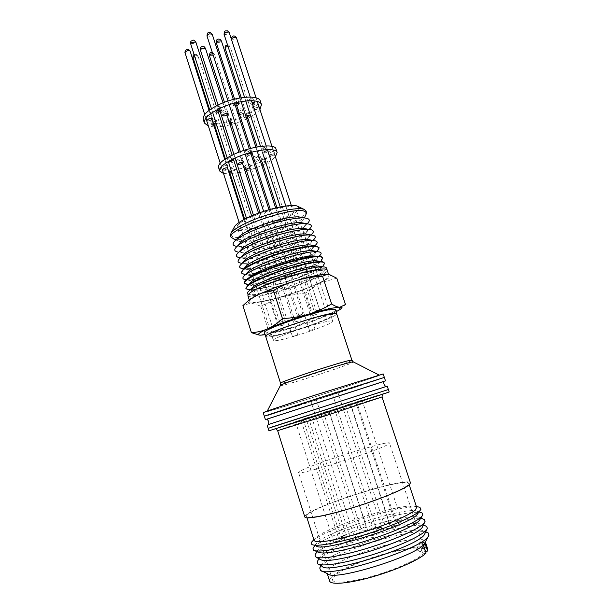 <?xml version="1.0" encoding="UTF-8"?>
<svg xmlns="http://www.w3.org/2000/svg" width="614" height="614" viewBox="0 0 614 614"><rect width="100%" height="100%" fill="white"/><g stroke="black" fill="none" stroke-linecap="round" stroke-linejoin="round"><path stroke-width="0.46" stroke-dasharray="3.07 2.3" d="M246.713 118.901L241.709 121.096M240.488 121.572L231.585 124.465M230.112 124.842L224.801 125.985M222.882 126.3L215.153 126.944M214.378 126.937L208.415 126.139M203.265 119.454C204.838 125.862 226.382 124.128 242.952 116.66C255.086 111.08 260.873 105.869 260.29 101.034M246.352 117.796L244.042 117.627L245.807 116.123M248.302 112.385L246.644 113.851C244.671 114.603 243.428 114.703 242.914 114.15L244.564 112.677C246.544 111.932 247.787 111.832 248.302 112.385L249.438 115.862L247.596 117.397M239.13 113.129L239.475 112.968C241.486 112.201 242.76 112.101 243.29 112.669L241.617 114.158L239.652 114.749M238.324 109.422C240.343 108.655 241.609 108.563 242.139 109.138L240.473 110.635C238.462 111.395 237.196 111.495 236.659 110.919L238.324 109.422M229.851 124.036L227.119 123.967L229.298 122.324M231.386 118.763L229.782 120.198C227.794 120.95 226.535 121.05 226.006 120.49L227.61 119.062C229.605 118.31 230.864 118.21 231.386 118.763L232.506 122.24L231.271 123.483M216.044 123.099L217.325 123.46L215.737 124.88M212.329 120.237C214.363 119.469 215.66 119.377 216.205 119.945L214.616 121.38C212.582 122.14 211.293 122.24 210.748 121.664L212.329 120.237M207.432 115.386C209.512 114.595 210.84 114.503 211.4 115.11L209.796 116.576C207.716 117.358 206.396 117.451 205.828 116.852L207.432 115.386M216.343 107.097C218.446 106.299 219.781 106.207 220.349 106.828L218.691 108.356C216.596 109.154 215.261 109.238 214.693 108.624L216.343 107.097M234.103 100.358C236.183 99.568 237.503 99.476 238.055 100.09L236.352 101.663C234.272 102.461 232.959 102.546 232.399 101.932L234.103 100.358M252.676 104.411C250.781 105.055 249.614 105.101 249.169 104.557L252.078 102.569M249.721 99.384C251.763 98.608 253.045 98.516 253.574 99.107L251.847 100.681C249.814 101.456 248.532 101.548 248.002 100.957L249.721 99.384M254.971 108.125C256.967 107.366 258.225 107.266 258.74 107.826L257.028 109.346C255.033 110.106 253.782 110.198 253.267 109.645L254.971 108.125M253.82 104.587C255.815 103.827 257.066 103.728 257.581 104.296L255.877 105.831C253.889 106.583 252.638 106.682 252.116 106.115L253.82 104.587M223.135 110.482C225.192 109.706 226.497 109.614 227.05 110.205L225.399 111.702C223.35 112.485 222.045 112.577 221.493 111.978L223.135 110.482M259.937 109.584C257.573 112.531 253.559 115.44 247.895 118.318M238.293 114.78L238.009 113.905M213.895 125.448L211.868 125.179L213.373 123.798M210.932 120.144C208.86 120.927 207.54 121.027 206.972 120.428L205.828 116.852M218.438 112.462L215.859 112.255L214.693 108.624M235.423 105.915L233.581 105.577L232.399 101.932M264.365 332.742L266.768 333.202C279.278 332.965 337.869 313.056 335.505 309.771M336.725 313.954C335.689 317.968 279.923 336.641 267.98 337.025L265.824 336.856M328.505 274.235L328.881 274.281C332.872 275.21 329.918 278.065 320.024 282.854L305.703 292.916L313.946 318.259L292.464 327.83L268.886 331.783L261.311 335.144L259.308 335.098M345.49 304.513L330.355 314.406L312.956 321.13L292.464 327.83C280.882 331.299 271.718 333.594 264.987 334.714M247.926 295.718C248.57 299.509 277.19 293.216 300.553 284.474C317.829 277.958 326.709 273.176 327.178 270.114M275.456 287.644C300 278.411 329.073 272.132 329.043 275.77C328.528 278.71 319.618 283.415 302.311 289.9C278.917 298.596 250.312 305.02 249.721 301.39C249.798 298.749 258.379 294.167 275.456 287.644M326.026 269.293L324.998 270.367C316.379 278.549 262.899 295.925 250.236 294.666L248.371 294.375M254.342 295.511L253.989 295.488C248.355 294.121 255.501 289.524 275.44 281.703C294.114 274.75 316.164 269.492 321.736 270.513C323.831 270.889 323.969 271.872 322.127 273.476C314.437 280.79 265.662 296.639 254.342 295.511M320.385 266.384C321.728 266.89 321.613 267.842 320.024 269.239C312.426 276.592 264.626 292.111 253.505 290.844L253.214 290.821C251.111 290.614 250.451 289.908 251.249 288.71M320.024 269.239L323.263 265.685C319.111 269.07 310.799 273.107 298.327 277.789C279.508 284.835 256.514 290.522 248.831 289.862L253.214 290.821M324.553 262.792C324.215 265.977 315.435 270.851 298.197 277.405C279.385 284.451 256.399 290.13 248.716 289.463L245.769 288.242M318.336 261.127C319.817 261.664 319.702 262.685 318.006 264.197C310.231 271.726 263.084 286.999 252.047 285.564L251.901 285.548C249.637 285.318 248.954 284.551 249.837 283.254M318.006 264.197L321.291 260.597C317.108 264.035 308.888 268.065 296.631 272.693C277.896 279.746 254.979 285.341 247.296 284.566L251.901 285.548M322.626 257.404C322.327 260.689 313.608 265.616 296.462 272.186C277.743 279.24 254.825 284.827 247.143 284.036L244.18 282.739M315.811 256.115L315.872 256.122C318.044 256.614 318.136 257.75 316.141 259.538C308.213 267.228 261.664 282.263 250.704 280.682L250.689 280.675C248.002 280.398 247.419 279.408 248.954 277.705M250.689 280.675L245.861 279.677C258.41 281.481 310.392 264.688 319.472 255.9L316.141 259.538M314.552 251.095C316.133 251.717 315.995 252.861 314.13 254.526L312.257 255.954C301.566 263.559 264.857 275.417 251.755 275.502L249.253 275.425C246.866 275.141 246.13 274.304 247.043 272.9M314.13 254.526L317.507 250.85C313.27 254.373 305.227 258.394 293.369 262.915C274.934 269.937 252.316 275.341 244.495 274.427L244.349 274.412M319.042 247.396C318.827 250.873 310.224 255.9 293.231 262.485C270.283 271.296 241.939 276.983 241.233 272.524M312.303 245.331C314.038 245.991 313.907 247.219 311.912 249C308.19 252.116 301.175 255.639 290.859 259.592C274.719 265.762 254.902 270.475 247.956 269.661L247.657 269.63C245.232 269.308 244.51 268.402 245.485 266.913M310.2 239.921C312.065 240.619 311.943 241.924 309.832 243.827C301.528 251.87 258.049 265.908 246.613 264.243L246.16 264.189C243.689 263.82 242.983 262.853 244.034 261.288M308.051 234.418C310.062 235.154 309.955 236.543 307.706 238.562C299.302 246.705 256.836 260.42 245.255 258.732L244.633 258.655C242.123 258.241 241.432 257.22 242.553 255.57M307.706 238.562L311.221 234.771C306.931 238.401 299.179 242.392 287.981 246.736C270.252 253.605 248.447 258.694 240.189 257.719L239.468 257.619M305.864 228.822C308.036 229.605 307.929 231.071 305.549 233.22C301.812 236.382 295.119 239.851 285.464 243.604C270.076 249.591 251.134 253.989 243.881 253.137L243.083 253.029C240.534 252.577 239.859 251.479 241.056 249.752M303.638 223.135C305.964 223.957 305.872 225.515 303.354 227.794C294.751 236.098 254.326 249.154 242.484 247.45L241.509 247.312C238.923 246.813 238.263 245.654 239.537 243.835M301.543 222.744L303.554 223.105M301.367 217.348L301.413 217.364C303.408 218.047 303.723 219.259 302.364 220.994C299.325 224.417 292.441 228.247 281.711 232.491C265.985 238.7 246.483 242.967 239.905 241.502L239.314 241.356C237.181 240.742 236.743 239.56 237.994 237.818M307.138 223.772L306.962 223.933C302.641 227.61 295.096 231.562 284.336 235.784C267.082 242.545 245.83 247.434 237.303 246.429L236.175 246.268M305.787 215.698C298.957 225.53 246.974 242.591 234.126 239.23L233.435 239.069M238.194 237.557L233.543 237.211L230.488 235.262M305.964 210.886C306.447 212.482 304.813 214.608 301.052 217.256M301.013 217.287C296.347 220.487 289.816 223.742 281.427 227.042C264.465 233.466 250.075 236.966 238.24 237.557M298.066 206.496C300.783 209.834 294.098 214.831 277.996 221.485C257.082 229.951 231.202 233.543 234.325 227.088M331.414 320.945L332.704 321.252C334.661 323.616 285.395 340.256 275.264 340.709L273.353 340.425C270.475 338.329 323.371 320.554 331.414 320.945M239.652 228.945C250.865 232.368 299.056 214.984 295.787 208.583L294.19 207.286C284.95 202.827 233.251 221.255 237.388 227.449L239.652 228.945M305.549 233.22L309.111 229.39C299.248 238.9 252.316 254.066 238.754 252.116L237.833 251.993M309.832 243.827L313.301 240.066C303.73 249.322 254.772 265.133 241.601 263.229L241.079 263.16M311.912 249L315.335 245.285C305.925 254.396 255.969 270.528 243.006 268.648L242.66 268.61M336.81 278.234L320.024 282.854C309.609 287.705 297.076 292.302 282.432 296.646C267.857 300.852 257.419 302.955 251.111 302.955C248.233 302.848 247.381 302.05 248.54 300.561M305.703 292.916L282.432 296.646L260.72 306.102L251.111 302.955L242.906 305.626M260.72 306.102L268.886 331.783M336.15 311.728L330.355 314.406L313.946 318.259M331.598 314.491C327.991 314.092 305.78 320.063 290.514 325.604C274.558 331.169 264.849 336.503 271.495 335.781C276.3 335.72 297.053 330.017 311.229 324.913C325.988 319.81 337.147 314.214 331.598 314.491M384.287 381.225L266.599 419.232M268.149 424.604L386.076 386.521M272.109 426.968L388.37 389.529L268.149 428.365M386.052 386.513L268.257 424.558M384.257 381.279L266.653 419.262M268.379 415.102C289.324 408.909 385.684 377.633 384.349 377.433L341.261 391.909L264.335 416.2M369.367 382.177L309.64 401.157C285.71 408.947 271.204 413.951 280.721 411.073L337.654 392.96L369.367 382.177M282.271 423.698L375.768 393.658L282.271 423.698M334.2 392.776L337.669 391.686L334.2 392.776M313.025 329.557L309.525 330.462L313.025 329.557M350.44 404.073L355.828 402.339L350.44 404.073M317.814 310.63L314.284 311.498L316.149 310.607L319.687 309.74L317.814 310.63M356.78 401.84L362.045 400.151L356.78 401.84M325.313 309.755L320.147 311.513L325.313 309.755M347.232 404.795L350.571 403.697L347.232 404.795M317.154 314.107L312.089 315.834L317.154 314.107M325.313 411.817L328.69 410.712L325.313 411.817M298.634 321.007L295.204 321.859L298.634 321.007M303.247 419.009L308.358 417.359L303.247 419.009M282.402 325.397L278.886 326.257L284.105 324.583L282.402 325.397M295.664 421.626L300.906 419.938L295.664 421.626M277.459 324.791L272.309 326.533L277.459 324.791M307.883 417.873L311.528 416.676L307.883 417.873M285.065 320.539L279.807 322.319L285.065 320.539M331.053 410.451L334.653 409.269L331.053 410.451M301.029 315.12L297.414 316.003L299.248 315.12L302.863 314.238L301.029 315.12M312.48 399.868L315.987 398.755L312.48 399.868M295.94 335.543L292.41 336.457L295.94 335.543M383.19 373.957C384.61 374.417 288.319 405.739 267.305 411.687L263.237 412.7M377.74 375.538L379.329 375.169C384.172 374.486 290.691 404.933 270.736 410.566L267.075 411.426L317.484 394.403L377.74 375.538M265.739 336.572L268.118 336.971C280.521 336.579 338.936 316.778 336.625 313.67M377.165 379.636L339.795 392.338L273.437 413.452C262.078 416.883 278.695 411.142 306.985 401.932L377.165 379.636M240.243 160.246L241.939 158.888C241.425 158.404 240.128 158.542 238.055 159.318L236.359 160.676C236.874 161.16 238.171 161.014 240.243 160.246M270.928 154.621C272.946 153.868 274.205 153.723 274.688 154.183L273.514 150.591C273.023 150.123 271.772 150.269 269.753 151.013L267.98 152.418C268.471 152.886 269.723 152.74 271.733 151.996L273.514 150.591M274.619 154.467L272.908 155.572C270.889 156.324 269.638 156.47 269.155 156.01L269.362 155.549M251.126 154.421L249.698 155.235C247.596 156.017 246.283 156.156 245.761 155.664L247.519 154.244M248.509 151.551L250.266 150.115C249.744 149.616 248.424 149.755 246.321 150.537L244.564 151.965C245.093 152.464 246.406 152.326 248.509 151.551M227.641 168.428L226.098 169.395L222.414 170.04M224.947 165.788L226.597 164.452C226.075 163.969 224.762 164.115 222.667 164.882L221.017 166.21C221.547 166.693 222.851 166.555 224.947 165.788M249.576 167.837L251.095 168.029L249.422 169.334L246.268 170.032M248.294 165.826L249.959 164.514C249.468 164.068 248.225 164.207 246.214 164.951L244.549 166.256C245.04 166.709 246.291 166.563 248.294 165.826M254.534 160.691L255.57 160.162C257.611 159.41 258.878 159.264 259.369 159.724L257.634 161.083L254.887 161.789M256.475 157.506L258.202 156.14C257.711 155.672 256.437 155.81 254.403 156.57L252.684 157.936C253.183 158.404 254.442 158.258 256.475 157.506M223.519 173.501L229.383 173.9M230.158 173.869L237.848 172.941M239.767 172.572L245.086 171.337M246.567 170.945L255.531 168.036M256.759 167.568L261.825 165.442M218.538 167.407C219.789 172.841 241.233 170.316 258.018 163.109C270.321 157.737 276.3 152.986 275.962 148.864M263.03 164.882C268.778 162.15 272.9 159.456 275.387 156.823M262.8 162.104C266.606 160.622 267.865 160.63 266.576 162.127L262.5 163.255M231.424 171.16C234.571 170.308 235.454 170.508 234.057 171.736L229.836 172.864M234.187 161.543L233.673 161.912C229.766 163.447 228.4 163.439 229.582 161.889M260.559 146.424L262.631 152.794L264.312 151.489M268.049 151.512L267.412 151.973C265.21 153.047 263.629 153.362 262.677 152.924M265.425 158.596C261.648 160.07 260.39 160.062 261.648 158.558C265.448 157.084 266.706 157.092 265.425 158.596M232.929 168.198C229.16 169.664 227.848 169.664 228.984 168.198C232.76 166.724 234.08 166.724 232.929 168.198M232.499 158.243C228.592 159.778 227.226 159.763 228.4 158.197C232.322 156.662 233.688 156.677 232.499 158.243M266.223 148.319C262.301 149.862 260.996 149.831 262.308 148.227C266.253 146.685 267.558 146.715 266.223 148.319M268.909 430.798L272.854 429.347C293.53 422.156 390.151 391.08 389.176 391.955M304.828 516.973C304.636 516.274 305.542 515.246 307.553 513.895C323.586 502.382 409.622 476.257 410.451 482.857M407.619 485.237C402.746 489.634 378.308 499.642 352.758 507.486C327.193 515.361 307.061 519.083 306.532 516.397C306.34 515.729 307.215 514.739 309.134 513.442C324.553 502.321 407.98 476.986 408.74 483.387L407.619 485.237M314.107 540.435L314.422 539.115L316.563 536.981C324.591 530.642 352.85 519.49 377.702 512.598C397.534 507.141 410.175 505.084 415.624 506.427L416.653 507.31M313.109 540.512L313.792 539.959C322.488 533.075 352.636 521.148 379.176 513.803C397.212 508.822 409.983 506.481 417.505 506.788M311.828 544.557L316.348 546.069L315.734 544.265L318.06 541.725C332.228 529.583 410.083 505.713 417.566 511.378L418.126 513.197L420.912 509.321M313.831 547.051L315.527 545.485C324.177 538.424 354.324 526.398 380.895 519.099C400.612 513.711 413.89 511.516 420.744 512.521M318.198 552.139L317.599 550.42L319.94 547.68C327.884 541.018 356.128 529.682 381.041 522.867C401.917 517.234 414.788 515.43 419.661 517.448L420.176 519.198M315.604 553.928L317.568 551.955C326.164 544.687 356.297 532.545 382.913 525.3C403.268 519.797 416.737 517.74 423.322 519.137M319.986 559.4L319.556 557.619L321.859 554.833C329.81 547.918 358.215 536.39 383.328 529.59C404.204 524.011 417.19 522.291 422.279 524.433L422.977 526.137M317.829 560.659L319.702 558.725C334.254 545.263 412.646 520.841 425.464 525.891M322.235 566.415L321.751 564.404L324 561.618C337.938 548.264 416.284 524.425 424.474 531.233L425.249 533.144M320.378 566.829L322.143 564.957C336.395 551.295 413.836 527.15 426.999 532.392M327.83 573.883L327.047 572.908C326.748 571.88 327.454 570.575 329.165 568.994C342.812 555.14 423.338 531.601 425.149 541.218L425.088 542.469M329.611 581.021C329.296 579.946 329.987 578.588 331.675 576.953C345.198 562.624 425.847 539.184 427.82 549.3M424.658 551.802L424.85 550.198C423.069 540.665 347.002 562.785 334.446 576.231L332.542 580.015C333.548 583.899 351.001 582.364 373.212 575.97C395.393 569.615 417.351 559.761 423.115 553.836L419.5 542.868L421.074 540.926L424.658 551.802L425.594 551.556M301.037 470.639C315.189 462.994 389.752 439.716 389.499 443.101L388.271 444.252C379.229 450.522 296.078 476.625 298.565 472.473L301.037 470.639M423.115 553.836L426.093 553.06M425.026 543.213L421.074 540.926M424.926 543.505L420.974 541.226L417.574 547.995L421.519 550.29L420.344 551.802L423.568 545.401M420.344 551.802L416.376 549.499L419.799 542.684L423.775 544.986M423.491 545.178L419.5 542.868M376.482 393.428L281.603 423.913L376.482 393.428M423.729 545.9L421.519 550.29M416.376 549.499L417.574 547.995M379.698 527.342L376.213 528.877L378.293 528.623L381.701 527.111L379.698 527.342M216.289 42.619L219.896 42.543L221.393 40.946M394.748 525.216L390.42 526.958L395.953 525.315L394.748 525.216M224.026 34.184L224.732 34.645L227.664 34.108L229.199 32.458M397.995 520.426L395.846 521.532L399.161 520.902L401.31 519.797L397.995 520.426M231.363 39.112L231.547 39.68C233.665 40.087 235.3 39.496 236.451 37.914M383.85 521.938L383.405 522.314L385.446 522.061L388.731 520.618L383.85 521.938M225.146 48.299L229.375 47.785L229.943 46.403L227.971 46.296M360.948 528.577L366.197 526.835L364.232 527.081L360.948 528.577M209.412 55.667L212.943 55.567L214.386 54.07L212.705 53.633M341.729 536.72L345.989 535.009L340.755 536.59L341.729 536.72M192.957 57.516L193.702 57.969L196.572 57.432L197.984 55.943L197.24 55.49L194.546 55.951M337.032 541.878L339.373 540.673L336.242 541.272L333.901 542.477L337.032 541.878M184.998 52.689L185.251 52.981C187.508 53.349 189.143 52.758 190.148 51.208M350.602 540.78L351.131 540.32L349.09 540.558L345.513 542.154L350.602 540.78M190.632 43.701L195.122 43.218L195.843 42.059M374.947 533.766L369.329 535.646L371.455 535.4L374.947 533.766M206.979 35.911L209.589 36.257L212.214 34.215M355.736 534.817L359.267 533.267L357.271 533.512L353.825 535.04L355.736 534.817M200.387 49.972L204.025 49.887L205.475 48.352M280.368 385.569L282.609 385.308C294.728 382.829 354.746 363.081 353.426 361.976M351.922 360.203C353.557 361.278 294.62 380.703 282.747 383.036L280.552 383.251M277.643 430.66L280.897 429.393C298.366 423.146 383.036 395.953 382.008 396.943M382.046 394.365C387.879 392.346 379.951 394.579 344.247 406.015L275.272 428.818L382.046 394.365M242.139 109.138L243.29 112.669M216.205 119.945L217.325 123.46M211.4 115.11L212.544 118.686M220.349 106.828L221.516 110.459M238.055 100.09L239.237 103.735M253.574 99.107L254.756 102.699M257.581 104.296L258.74 107.826M227.05 110.205L228.201 113.782M221.493 111.978L222.644 115.555M252.116 106.115L253.267 109.645M248.002 100.957L249.169 104.557M210.748 121.664L211.868 125.179M226.006 120.49L227.119 123.967M236.659 110.919L237.802 114.457M242.914 114.15L244.042 117.627M329.043 275.77L328.536 274.243M253.989 295.488L249.837 294.643M239.314 241.356L235.883 240.02M332.704 321.252L295.787 208.583M273.353 340.425L237.388 227.449M302.364 220.994L304.367 217.901M303.354 227.794L306.962 223.933M242.484 247.45L237.303 246.429M243.881 253.137L238.754 252.116M245.255 258.732L240.189 257.719M246.613 264.243L241.601 263.229M247.956 269.661L243.006 268.648M249.384 275.433L244.495 274.427M322.127 273.476L324.998 270.367M249.721 301.39L249.23 299.855M340.018 309.502L344.592 305.288M343.602 409.929L381.701 527.111C381.447 529.698 380.734 530.841 379.559 530.542C379.176 531.294 378.055 530.734 376.213 528.877L338.207 411.687M332.289 393.421L337.401 409.185M337.669 391.686L342.796 407.435M309.525 330.462L270.306 209.374M251.771 152.165L250.566 148.442M236.689 105.616L234.586 99.115M314.859 328.736L275.64 207.985M257.113 150.921L255.908 147.214M241.102 101.632L239.913 97.979M355.828 402.339L396.022 525.177C396.176 527.434 395.378 528.616 393.635 528.715C392.96 529.329 391.893 528.738 390.42 526.958L350.333 404.112M314.284 311.498L280.26 206.964M245.761 100.965L244.572 97.319M319.687 309.74L285.832 206.02M267.796 150.737L266.223 145.925M251.464 100.688L250.274 97.058M362.045 400.151L401.31 519.797C400.973 522.337 400.366 523.443 399.491 523.097C398.732 523.895 397.519 523.374 395.846 521.532L356.68 401.878M325.435 309.786L291.32 205.521M274.466 153.984L271.956 146.316M257.274 101.44L256.092 97.833M320.147 311.513L231.232 38.705M345.337 405.386L383.405 522.314C384.748 524.901 387.158 523.911 387.449 523.642C388.14 523.803 388.562 522.798 388.731 520.618L350.571 403.697M227.533 44.968C227.809 44.461 228.677 45.022 230.135 46.649L317.284 314.145M312.089 315.834L276.937 207.678M262.255 162.487L257.205 146.961M247.051 115.708L241.218 97.756M323.494 412.385L360.917 528.539L362.452 530.135C364.156 529.636 365.23 531.908 366.197 526.835L328.69 410.712M212.298 52.39L214.386 54.07L300.369 320.186M295.204 321.859L260.006 212.644M246.014 169.226L240.35 151.658M230.772 121.948L224.44 102.292M303.101 419.055L340.647 536.759C342.313 538.501 343.326 539.061 343.671 538.424C345.076 538.593 345.851 537.45 345.989 535.009L308.358 417.359M194.124 54.615L196.096 54.262L197.984 55.943L284.105 324.583M278.886 326.257L244.648 219.183M229.605 172.127L225.369 158.896M214.624 125.279L209.704 109.898M295.511 421.688L333.901 542.477C335.421 544.357 336.625 544.879 337.493 544.05C338.56 544.234 339.189 543.106 339.373 540.673L300.906 419.938M277.628 324.829L243.973 219.536M227.449 167.845L224.724 159.325M212.007 119.538L209.075 110.359M272.309 326.533L239.115 222.422M222.253 169.518L220.203 163.101M205.867 118.126L204.715 114.519M311.528 416.676L351.131 540.32C351.008 542.461 350.548 543.536 349.742 543.551C348.906 543.206 348.322 545.815 345.513 542.154L306.002 418.464M285.226 320.577L251.633 215.905M233.926 160.714L232.13 155.142M217.84 110.604L216.328 105.892M279.807 322.319L246.498 218.246M228.331 161.497L227.149 157.798M212.605 112.354L211.439 108.709M334.653 409.269L374.993 533.819C374.01 538.908 373.258 536.966 370.956 537.35L369.329 535.646L329.089 411.065M297.414 316.003L263.644 211.4M245.147 154.122L243.942 150.399M229.191 104.695L228.001 101.026M302.863 314.238L269.032 209.735M250.834 153.523L249.299 148.78M234.87 104.211L233.328 99.437M316.486 418.687L353.825 535.04C355.621 536.859 356.726 537.411 357.125 536.69C358.292 536.974 359.006 535.83 359.267 533.267L321.851 416.967M310.646 400.481L315.688 416.192M315.987 398.755L321.045 414.465M292.41 336.457L253.444 215.146M235.093 158.028L233.903 154.314M220.242 111.794L218.07 105.025M297.713 334.745L258.555 213.165M242.492 163.293L238.923 152.203M226.965 115.071L223.028 102.845M241.939 158.888L243.106 162.51M250.266 150.115L251.464 153.815M226.597 164.452L227.756 168.075M249.959 164.514L251.095 168.029M258.202 156.14L259.369 159.724M252.684 157.936L253.843 161.528M244.549 166.256L245.684 169.771M221.017 166.21L222.168 169.832M244.564 151.965L245.761 155.664M267.98 152.418L269.155 156.01M236.359 160.676L237.518 164.299M382.491 394.349L382.591 394.15C378.807 394.633 295.15 421.772 278.15 427.659L275.732 428.833M306.985 517.855L306.532 516.397M415.624 506.427L416.407 506.581M315.734 544.265L314.852 545.562M422.148 515.998L422.823 514.9M317.599 550.42L316.924 551.61M424.727 522.153L425.088 521.324M319.556 557.619L318.904 558.763M318.52 564.228L317.707 563.744M321.751 564.404L321.022 565.701M321.559 570.828L320.447 570.291M327.27 573.606L327.047 572.908M424.85 550.198L389.499 443.101M332.542 580.015L298.565 472.473M425.379 541.924L425.149 541.218M428.388 536.329L428.971 535.231M424.474 531.233L425.817 531.847M426.983 529.199L427.367 528.324M422.279 524.433L423.483 524.985M316.233 557.197L315.458 556.737M419.661 517.448L420.905 518.024M314.721 550.697L313.531 550.198M417.566 511.378L419.047 511.907M314.422 539.115L313.869 539.698M409.216 484.837L408.74 483.387"/><path stroke-width="0.92" d="M241.709 121.096L240.488 121.572M231.585 124.465L230.112 124.842M224.801 125.985L222.882 126.3M215.153 126.944L214.378 126.937M208.415 126.139L204.401 123.015C203.671 118.494 209.305 113.406 221.286 107.742C238.416 99.898 260.244 98.393 261.457 104.587L259.937 109.584M261.457 104.587L260.29 101.034C259.054 94.771 237.219 96.214 220.111 104.081C208.138 109.752 202.52 114.879 203.265 119.454L204.401 123.015M245.807 116.123C247.741 115.417 248.954 115.325 249.438 115.862M229.298 122.324L232.506 122.24M231.271 123.483L229.851 124.036M213.373 123.798L216.044 123.099M206.972 120.428L208.576 118.978C210.663 118.187 211.983 118.095 212.544 118.686L210.932 120.144M215.859 112.255L217.517 110.743C219.612 109.944 220.948 109.852 221.516 110.459L218.438 112.462M233.581 105.577L235.285 104.012C237.372 103.221 238.685 103.129 239.237 103.735L237.526 105.301L235.423 105.915M252.078 102.569L254.756 102.699L252.676 104.411M224.287 114.074C226.351 113.291 227.656 113.199 228.201 113.782L226.551 115.271C224.494 116.046 223.189 116.146 222.644 115.555L224.287 114.074M247.895 118.318L246.713 118.901M247.596 117.397L246.352 117.796M239.652 114.749L238.293 114.78M238.009 113.905L239.13 113.129M215.737 124.88L213.895 125.448M336.771 313.624L335.505 309.771L333.993 309.295C324.491 308.289 260.666 329.841 264.365 332.742L265.593 336.618C261.948 333.878 325.819 312.357 335.267 313.194L336.725 313.954M248.54 300.561L256.898 295.165C262.078 292.655 267.597 291.105 273.46 290.499C280.982 286.139 288.879 282.724 297.153 280.245C310.922 276.331 320.83 274.304 326.901 274.166L328.505 274.235M259.308 335.098L251.425 332.642L242.906 305.626L248.839 300.33L256.898 295.165L274.842 287.59L297.153 280.245C305.473 277.927 313.938 276.599 322.55 276.262L327.285 274.212L328.881 274.281L336.81 278.234L345.49 304.513L339.742 307.253C341.906 307.345 342.006 308.098 340.018 309.502L336.15 311.728M328.536 274.243L327.178 270.114C327.155 266.322 298.066 272.455 273.56 281.734C256.514 288.296 247.964 292.962 247.926 295.718L249.23 299.855M248.371 294.375C246.69 293.822 246.928 292.663 249.084 290.89C257.665 282.908 311.789 265.432 323.409 266.883L324.637 267.013C326.441 267.343 326.901 268.103 326.026 269.293M251.249 288.71L252.577 287.383C260.328 280.191 308.036 264.787 318.536 266.077L320.385 266.384M248.509 289.831L245.884 288.641C245.961 285.748 254.434 281.02 271.296 274.473C291.85 266.645 317.077 260.727 322.91 262.178L324.699 263.183L323.263 265.685M245.884 288.641L247.672 285.418C251.702 282.279 259.53 278.495 271.165 274.059C290.299 266.783 313.869 261.004 321.352 261.618L322.764 261.779L324.699 263.183M249.837 283.254L251.218 281.872C259.146 274.55 305.695 259.515 316.41 260.82L318.336 261.127M247.127 284.551L244.334 283.277C244.38 280.283 252.791 275.502 269.569 268.94C290.015 261.111 315.159 255.301 321.015 256.867L322.81 257.926L321.291 260.597M244.334 283.277L244.18 282.739C243.911 281.703 245.278 280.207 248.279 278.234C252.861 275.302 259.899 272.017 269.392 268.395C286.439 261.886 307.414 256.491 316.671 256.145L320.823 256.33L322.81 257.926M248.954 277.705L251.817 275.448C262.308 268.172 299.402 256.192 312.165 255.961L315.811 256.115M245.861 279.677C242.346 279.293 241.947 277.889 244.648 275.448C253.052 266.998 306.217 249.829 317.983 251.771L319.257 251.955C321.675 252.546 321.744 253.866 319.472 255.9M247.043 272.9L248.263 271.588C255.8 264.035 302.257 249.031 312.787 250.75L314.552 251.095M244.349 274.412L241.363 272.977C241.356 269.807 249.652 264.926 266.253 258.341C286.508 250.489 311.482 244.886 317.369 246.674L319.196 247.833L317.507 250.85M241.363 272.977L243.09 269.462C247.028 266.177 254.703 262.308 266.115 257.88C284.911 250.596 308.182 245.101 315.742 245.999L319.196 247.833M245.485 266.913L246.759 265.555C250.259 262.631 256.99 259.223 266.975 255.34C283.399 248.962 303.738 244.18 310.477 244.978L312.303 245.331M242.66 268.61C239.015 268.103 238.669 266.507 241.632 263.836C250.443 255.056 301.351 238.616 313.631 240.581L315.297 240.849C317.814 241.563 317.829 243.044 315.335 245.285M244.034 261.288L245.354 259.891C253.198 252.101 297.391 237.825 308.305 239.552L310.2 239.921M241.079 263.16C237.372 262.585 237.058 260.904 240.151 258.11C249.154 249.184 298.964 233.097 311.482 235.07L313.34 235.385C315.911 236.16 315.895 237.725 313.301 240.066M242.553 255.57L243.927 254.127C251.909 246.237 295.004 232.315 306.094 234.041L308.051 234.418M239.468 257.619C235.699 256.982 235.423 255.201 238.654 252.277C242.676 248.893 250.052 245.078 260.789 240.826C278.825 233.719 301.251 228.531 309.287 229.467L311.359 229.828C313.984 230.672 313.938 232.322 311.221 234.771M241.056 249.752L242.476 248.263C246.007 245.278 252.423 241.947 261.725 238.263C277.336 232.092 296.746 227.617 303.838 228.439L305.864 228.822M237.833 251.993C234.003 251.279 233.765 249.399 237.134 246.352C246.498 237.173 294.091 221.8 307.054 223.765L309.341 224.179C312.019 225.092 311.943 226.827 309.111 229.39M239.537 243.835L241.003 242.3C249.246 234.241 290.146 221.032 301.543 222.744L307.054 223.765M236.175 246.268C232.276 245.485 232.077 243.497 235.592 240.32C239.652 236.889 246.82 233.12 257.097 229.007C274.604 222.015 296.439 217.034 304.782 217.978L307.292 218.438C309.97 219.398 309.916 221.178 307.138 223.772M237.994 237.818L239.514 236.237C243.052 233.236 249.246 229.966 258.087 226.42C273.146 220.403 291.903 216.128 299.21 216.957L301.367 217.348M235.883 240.02L231.079 237.311C225.944 229.613 293.377 205.767 304.774 211.393L306.678 212.897L304.367 217.901M231.079 237.311L230.488 235.262L231.11 232.952C233.98 229.137 241.663 224.678 254.158 219.574C273.675 211.677 298.036 206.811 304.053 209.359L305.964 210.886L306.678 212.897M234.325 227.088L234.755 226.29C237.257 222.943 243.842 219.091 254.495 214.723C271.165 207.946 292.003 203.833 297.245 206.104L298.066 206.496M273.46 290.499L282.463 318.589C291.289 318.159 299.87 316.747 308.213 314.337C316.502 311.774 324.315 308.305 331.637 303.945L322.55 276.262M331.637 303.945C334.684 306.01 337.385 307.115 339.742 307.253C334.707 307.276 324.2 309.64 308.213 314.337C291.873 319.295 278.334 324.131 267.604 328.843C272.839 326.418 277.797 322.995 282.463 318.589M251.425 332.642C256.936 332.374 262.324 331.107 267.604 328.843C258.54 333.003 256.192 335.114 260.543 335.175L264.987 334.714M268.234 424.573L268.249 424.573C269.907 421.258 266.745 418.825 266.599 419.232L384.287 381.225C383.927 380.979 382.783 384.794 386.076 386.521L268.149 424.604M268.257 424.558L387.242 386.137L389.176 391.955L387.526 392.607L321.652 414.273L268.909 430.798L268.149 428.365L388.37 389.529L272.109 426.968M266.653 419.262L384.257 381.279M265.401 419.6L264.335 416.2L305.104 402.485L384.349 377.433L316.647 398.724L268.379 415.102M387.242 386.137L386.052 386.513M264.335 416.2L263.237 412.7C262.754 412.462 285.356 404.779 315.45 395.009L383.19 373.957L385.469 380.818M351.922 360.203L336.625 313.67L335.129 313.24C325.712 312.411 262.109 333.847 265.739 336.572L280.552 383.251C277.566 382.599 341.768 361.493 350.571 360.257L351.922 360.203L353.288 361.899L352.06 362.037C343.579 363.296 280.544 383.896 280.437 385.431L280.368 385.569M239.222 162.948C241.302 162.18 242.599 162.035 243.106 162.51L241.402 163.861C239.33 164.621 238.04 164.767 237.518 164.299L239.222 162.948M247.519 154.244C249.629 153.462 250.942 153.323 251.464 153.815L251.126 154.421M222.414 170.04L223.826 168.512C225.921 167.745 227.226 167.599 227.756 168.075L227.641 168.428M246.268 170.032L245.684 169.771L247.35 168.474L249.576 167.837M275.387 156.823L277.144 152.464C276.246 147.214 254.534 149.563 237.165 157.115C225.008 162.549 219.183 167.185 219.682 171.022L223.519 173.501M229.383 173.9L230.158 173.869M237.848 172.941L239.767 172.572M245.086 171.337L246.567 170.945M255.531 168.036L256.759 167.568M277.144 152.464L275.962 148.864C275.041 143.538 253.321 145.825 235.976 153.4C223.826 158.849 218.008 163.524 218.538 167.407L219.682 171.022M261.825 165.442L263.03 164.882M262.5 163.255L262.8 162.104M254.887 161.789L253.843 161.528L254.534 160.691M229.836 172.864L230.12 171.759L231.424 171.16M229.582 161.889C232.906 160.469 234.441 160.354 234.187 161.543M264.312 151.489C267.259 150.468 268.51 150.476 268.049 151.512M262.677 152.924L280.26 206.964M269.362 155.549L270.928 154.621M277.643 430.66L323.271 416.515L382.008 396.943L410.451 482.857L409.323 484.753C404.342 489.274 379.084 499.635 352.643 507.747C326.18 515.898 305.365 519.743 304.828 516.973L277.643 430.66L275.732 428.833M409.216 484.837L416.653 507.31L415.647 509.505C410.919 515.085 379.36 528.071 351.346 535.638C328.505 541.655 316.087 543.252 314.107 540.435L306.985 517.855M417.505 506.788L419.876 507.256L420.912 509.321L420.007 510.587C415.102 516.597 381.164 530.634 350.993 538.754C329.265 544.503 316.21 546.437 311.828 544.557L311.459 542.269L313.109 540.512M418.119 513.197L417.259 514.394C409.768 525.077 322.012 552.554 316.348 546.069M420.744 512.521L422.125 513.02L422.823 514.9L421.895 516.297C417.052 522.499 383.121 536.674 352.912 544.733C330.938 550.482 317.806 552.308 313.531 550.198L313.002 548.264L313.831 547.051M422.148 515.998L419.293 520.534C414.665 526.451 383.128 539.691 355.038 547.151C334.584 552.485 322.304 554.143 318.198 552.139L314.721 550.697M423.322 519.137L424.404 519.628L425.088 521.324L424.113 522.982C419.331 529.414 385.423 543.758 355.153 551.74C332.681 557.543 319.449 559.208 315.458 556.737L315.02 554.956L315.604 553.928M424.727 522.153L422.033 527.741C417.466 533.927 385.73 547.419 357.386 554.856C336.318 560.267 323.854 561.779 319.986 559.4L316.233 557.197M425.464 525.891L426.592 526.413L427.367 528.324L426.431 529.982C421.864 535.769 397.68 546.928 370.956 555.194C344.224 563.491 321.237 566.975 317.707 563.744L317.215 561.741L317.829 560.659M426.983 529.199L424.351 534.733C417.083 546.913 327.07 574.742 322.235 566.415L318.52 564.228M426.999 532.392L428.173 532.929L428.971 535.231L428.127 536.667C420.859 549.499 326.702 578.802 320.447 570.291L319.74 567.95L320.378 566.829M428.388 536.329L424.305 543.797C417.528 555.67 333.947 581.65 327.83 573.883L321.559 570.828M327.27 573.606L329.611 581.021C330.67 585.165 349.32 583.523 373.066 576.669C396.782 569.853 420.145 559.323 426.093 553.06L423.491 545.178L424.926 543.505L423.729 545.9M425.379 541.924L427.82 549.3L427.613 551.027L425.594 551.556M427.613 551.027L424.926 543.505M423.568 545.401L423.775 544.986M217.778 41.031L216.289 42.619C216.182 39.411 217.54 38.383 220.349 39.534L221.393 40.946L217.778 41.031M225.553 32.534L224.026 34.184C224.87 29.672 224.97 31.306 227.357 30.769L229.199 32.458L228.5 31.997L225.553 32.534M236.451 37.914L236.244 37.485C234.318 37.055 232.691 37.6 231.363 39.112M227.971 46.296L225.898 47.163L225.146 48.299L241.218 97.756M212.705 53.633L210.848 54.17L209.412 55.667L224.44 102.292M194.546 55.951L192.957 57.516L209.704 109.898M184.983 52.574L184.891 52.106C186.288 48.636 188.037 48.299 190.133 51.092L189.887 50.801C187.623 50.432 185.988 51.023 184.983 52.574M190.148 51.208L209.075 110.359M191.345 42.55L190.632 43.701C190.447 42.128 190.754 41.184 191.537 40.869C193.218 40.631 192.596 38.728 195.843 42.059L191.345 42.55M208.484 34.277L206.979 35.911C207.233 33.409 207.9 32.281 208.975 32.519C209.213 31.759 210.295 32.327 212.214 34.215L209.604 33.87L208.484 34.277M200.387 49.972C200.164 46.963 201.492 45.935 204.37 46.887L205.475 48.352L201.829 48.437L200.387 49.972L218.07 105.025M353.426 361.976L379.007 375.008M252.577 287.383L249.084 290.89M318.536 266.077L323.409 266.883M251.218 281.872L247.672 285.418M316.41 260.82L321.352 261.618M251.817 275.448L248.279 278.234M312.165 255.961L316.671 256.145M248.263 271.588L244.648 275.448M312.787 250.75L317.983 251.771M310.477 244.978L315.742 245.999M245.354 259.891L241.632 263.836M308.305 239.552L313.631 240.581M243.927 254.127L240.151 258.11M306.094 234.041L311.482 235.07M303.838 228.439L309.287 229.467M241.003 242.3L237.134 246.352M299.21 216.957L304.782 217.978M297.245 206.104L304.099 209.382M234.755 226.29L231.11 232.952M239.514 236.237L235.592 240.32M242.476 248.263L238.654 252.277M246.759 265.555L243.09 269.462M326.901 274.166L327.285 274.205M250.52 298.841L248.839 300.33M268.149 428.365L267.075 424.949M337.401 409.185L338.207 411.687M342.796 407.435L343.602 409.929M270.306 209.374L251.771 152.165M250.566 148.442L236.689 105.616M234.586 99.115L216.289 42.619M275.64 207.985L257.113 150.921M255.908 147.214L241.102 101.632M239.913 97.979L221.393 40.946M260.559 146.424L245.761 100.965M244.572 97.319L224.026 34.184M285.832 206.02L267.796 150.737M266.223 145.925L251.464 100.688M250.274 97.058L229.199 32.458M231.232 38.705L231.232 38.567C232.675 35.351 234.402 35.075 236.428 37.73L256.092 97.833M291.32 205.521L274.466 153.984M271.956 146.316L257.274 101.44M225.146 48.299C224.977 46.733 225.284 45.804 226.067 45.513L227.533 44.968M276.937 207.678L262.255 162.487M257.205 146.961L247.051 115.708M209.412 55.667C209.681 53.28 210.31 52.213 211.308 52.474L212.298 52.39M260.006 212.644L246.014 169.226M240.35 151.658L230.772 121.948M244.648 219.183L229.605 172.127M225.369 158.896L214.624 125.279M194.124 54.615C193.318 54.769 192.934 55.736 192.957 57.516M243.973 219.536L227.449 167.845M224.724 159.325L212.007 119.538M239.115 222.422L222.253 169.518M220.203 163.101L205.867 118.126M204.715 114.519L184.998 52.689M251.633 215.905L233.926 160.714M232.13 155.142L217.84 110.604M216.328 105.892L195.843 42.059M246.498 218.246L228.331 161.497M227.149 157.798L212.605 112.354M211.439 108.709L190.632 43.701M263.644 211.4L245.147 154.122M243.942 150.399L229.191 104.695M228.001 101.026L206.979 35.911M269.032 209.735L250.834 153.523M249.299 148.78L234.87 104.211M233.328 99.437L212.214 34.215M315.688 416.192L316.486 418.687M321.045 414.465L321.851 416.967M253.444 215.146L235.093 158.028M233.903 154.314L220.242 111.794M258.555 213.165L242.492 163.293M238.923 152.203L226.965 115.071M223.028 102.845L205.475 48.352M267.243 411.104L280.437 385.431L280.552 383.251M382.008 396.943L382.491 394.349M416.407 506.581L419.876 507.256M314.852 545.562L313.002 548.264M316.924 551.61L315.02 554.956M318.904 558.763L317.215 561.741M321.022 565.701L319.74 567.95M425.817 531.847L428.173 532.929M423.483 524.985L426.592 526.413M420.905 518.024L424.404 519.628M419.047 511.907L422.125 513.02M313.869 539.698L311.459 542.269"/></g></svg>
